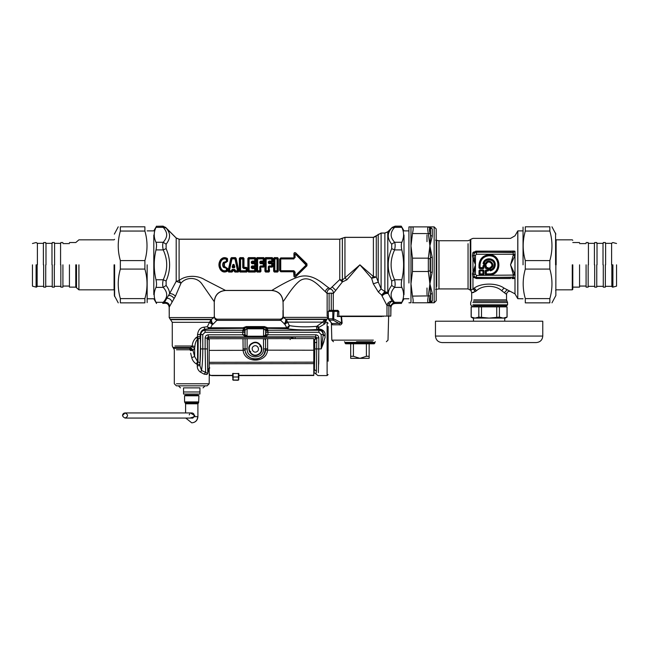 <?xml version="1.0" encoding="UTF-8"?>
<svg xmlns="http://www.w3.org/2000/svg" width="649" height="649" viewBox="0 0 649 649"><rect width="100%" height="100%" fill="white"/><g stroke="black" fill="none" stroke-linecap="round" stroke-linejoin="round"><path stroke-width="0.97" d="M214.324 316.104L214.259 301.671C214.924 294.833 218.672 291.085 225.511 290.428L204.768 279.751C197.272 274.795 185.07 275.354 179.092 280.579L179.092 239.238L339.76 239.238L344.944 237.388L373.394 237.388L381.101 233.08L384.873 233.08L387.778 231.871L391.696 228.01C389.441 230.646 388.289 233.129 388.256 235.465C388.061 238.037 389.213 240.957 391.696 244.211L391.696 248.632C387.047 259.43 387.047 270.227 391.696 281.033L391.696 285.455C389.408 288.448 388.256 291.133 388.248 293.518C385.985 293.105 383.916 293.932 382.05 296.001L386.982 305.492L387.818 303.172L389.092 304.251L388.897 305.492L386.982 305.492L386.982 316.104L390.812 316.104L390.812 307.391C391.039 304.86 392.434 303.521 394.973 303.367L393.716 302.402L390.146 306.052L389.092 304.251C390.43 302.272 391.485 301.29 392.247 301.298L387.778 292.618L384.873 291.604L381.101 288.91L376.29 277.074L373.394 276.555L359.919 264.833L342.348 280.125L339.76 279.589L330.106 288.837C332.507 289.714 333.554 291.287 333.262 293.559L331.266 293.097L327.145 293.535L325.368 291.685C320.444 287.637 310.319 273.943 300.008 280.644C292.602 286.217 285.122 299.343 283.053 301.68L283.297 317.377L286.29 319.454L289.34 325.62C297.039 326.95 306.19 327.193 316.793 326.35C316.25 327.842 316.582 328.881 317.783 329.465L318.902 329.497C321.936 330.008 323.389 331.696 323.251 334.56L325.052 335.565L325.052 333.44L325.052 337.561L321.19 348.919L323.218 334.989L325.052 335.971L325.052 337.561L325.052 335.565M283.483 317.71L280.506 320.379L280.263 319.908L284.879 324.289C286.225 322.375 286.696 320.76 286.29 319.454L325.49 319.454C327.372 319.203 327.372 319.203 325.49 319.454L325.052 323.697L318.829 327.404L318.31 328.921L318.829 328.994L318.829 327.404L317.572 325.749L316.793 326.35L318.399 327.932M325.052 323.437L323.778 320.533L325.49 319.454L325.052 321.766C326.09 321.085 326.09 321.085 325.052 321.766L325.052 322.431M324.013 341.504L323.21 343.727M323.064 344.116L321.198 348.878M323.77 331.168L324.24 331.761M325.052 322.253L327.104 322.253L327.104 375.576L317.969 375.576L313.994 372.502L314.408 369.614L316.396 370.993L315.982 374.035M295.141 338.608L295.141 337.009L315.714 337.009L316.736 338.024L314.692 339.833L314.733 342.777L316.777 342.25L316.396 370.993M318.732 360.998L318.829 337.886L316.777 337.886L315.763 336.831L314.692 339.833L313.759 339.833M293.616 338.608L292.237 337.164L295.141 337.009M292.731 338.608L291.393 337.269L292.237 337.164M197.369 367.188L197.255 365.712C197.158 368.429 198.237 370.579 200.509 372.169L201.539 370.506C202.35 365.087 202.764 357.891 202.788 348.919L202.788 334.56L205.076 332.272L205.076 330.236L243.01 330.236L242.71 334.795L208.215 334.795C206.366 334.989 205.344 336.02 205.149 337.886L207.315 338.291L208.337 337.269L209.359 340.141L207.323 338.389L208.353 337.48M207.315 338.291L207.68 369.833L209.732 368.015M200.395 372.112L204.143 374.149L207.047 374.522L209.205 368.851M208.183 371.666L207.802 372.372L207.68 369.833M207.891 373.224C209.595 374.968 209.595 374.968 207.891 373.224L207.201 337.886L208.215 336.831L208.337 337.269L291.393 337.269L291.393 338.608M204.143 374.149L205.595 372.339L207.282 373.297L207.777 372.867M193.199 350.168L190.49 347.466L191.747 346.712L194.651 348.205L194.651 356.544L191.747 357.64C192.453 360.406 194.019 362.523 196.444 363.984L197.547 361.574L197.547 339.167L200.233 337.926C200.744 346.623 200.663 354.962 200.006 362.929L197.547 361.574L194.651 356.544L192.948 350.387L194.651 348.205L194.935 346.404C195.049 343.394 195.917 340.985 197.547 339.167L196.542 337.318L197.547 336.653L198.196 338.883L197.969 361.712L197.255 364.397L196.444 363.984L197.255 364.397L197.255 365.712L199.941 365.712L201.539 370.506L205.595 372.339L205.149 348.919L207.201 348.919M191.747 357.64L190.676 353.161M190.376 350.614L190.709 348.61L192.948 350.387L190.376 350.614M176.447 349.762L189.881 349.762L192.948 350.387L190.49 347.466L172.869 347.466L190.49 347.466M189.881 349.762L189.816 348.318L190.709 348.61M244.762 334.795L242.71 334.835L246.596 337.147L264.638 336.928L265.887 334.868L265.847 328.134L267.656 327.794L264.451 326.585L264.451 327.485L246.198 327.485L244.803 328.134L244.762 334.868L246.596 337.139L264.638 336.928M189.824 348.318L173.713 348.318L189.824 348.318L190.279 347.71M208.215 334.795L208.215 336.831L246.003 336.928M197.255 364.397L199.941 364.397L199.941 365.712L200.76 334.56C201.028 331.955 202.472 330.511 205.076 330.236L205.076 329.23C202.301 329.619 200.679 331.396 200.2 334.56L202.788 334.56M264.054 337.139L263.543 336.214L247.05 336.214L244.998 334.633L244.998 330.39L242.685 331.201M247.034 328.394L244.998 330.39L247.107 328.394L247.034 336.62L244.998 334.633L242.71 334.835M247.107 336.214L247.034 336.62M246.596 337.139L247.107 336.62L263.608 336.62L265.644 334.633L265.644 330.39L267.956 331.201L267.639 330.236L265.806 329.108M263.608 336.62L265.644 334.633L267.94 334.835L267.956 331.201M263.543 336.214L263.599 328.808L265.644 330.39L263.608 328.394M318.829 337.886C318.635 336.02 317.612 334.989 315.763 334.795L315.763 336.831L265.319 336.831L267.94 334.835M323.778 320.533L322.675 322.115L324.476 324.029M203.81 327.193L205.076 329.23L208.946 328.743L207.307 326.707L203.81 327.193C200.29 327.599 198.205 330.057 197.547 334.56L197.547 336.653L200.2 336.653L200.233 337.926M194.935 346.404L192.226 346.014C192.404 342.485 193.848 339.589 196.542 337.318M191.747 346.712L192.226 346.014L174.954 346.014L192.226 346.014M323.802 324.468L324.378 324.094M318.829 329.497L318.902 328.994C322.204 329.319 324.249 330.803 325.052 333.44M318.31 328.921L317.783 329.465C305.671 330.236 295.336 329.968 286.785 328.67L266.333 328.313M196.136 337.585L195.292 338.324M265.887 332.272L318.902 332.272L318.902 330.236L267.639 330.236L267.656 327.794L286.785 327.794L286.785 328.67C288.261 328.402 289.113 327.38 289.34 325.62L286.785 327.794L284.879 324.289L287.702 322.115L322.675 322.115L317.572 325.749M264.451 326.585L246.198 326.585L242.986 327.794L244.803 328.134L243.359 328.727L242.986 327.794L210.536 327.794L212.353 324.492C211.014 322.577 210.544 320.971 210.949 319.657L213.975 317.58L217.009 320.022L215.192 319.389M267.291 328.727L264.451 327.485L263.543 328.394L247.107 328.394L246.198 326.585M211.615 319.357L170.216 319.357L211.615 319.357C211.201 320.663 211.671 322.277 213.034 324.2L212.353 324.492L209.538 322.318L210.949 319.657L170.728 319.657L210.949 319.657M208.946 328.743L209.522 328.67L207.307 326.707L209.538 322.318L172.269 322.318L209.538 322.318M244.316 328.313L209.522 328.67L210.536 327.794L208.394 327.372M284.197 323.997C285.568 322.074 286.047 320.46 285.625 319.154L327.104 319.154L285.625 319.154M280.263 319.908C279.833 318.943 279.833 318.943 280.263 319.908L283.297 317.377L328.126 317.377L283.297 317.377M217.009 320.022C217.496 318.91 217.496 318.91 217.009 320.022L213.975 317.58L214.308 316.104C214.494 317.969 215.517 318.992 217.383 319.178L279.93 319.178C281.804 318.992 282.826 317.969 283.013 316.104L282.988 310.36M214.259 301.671L202.237 284.424C197.41 276.75 186.336 276.75 181.039 283.102L175.433 296.179L169.235 307.107L169.235 316.104L169.17 307.228C168.708 304.17 166.947 302.872 163.889 303.326C166.947 302.872 168.708 304.17 169.17 307.228M199.949 391.98L199.949 394.032L183.545 394.032L183.545 387.883C179.53 387.883 179.53 387.883 183.545 387.883L199.949 387.883L199.949 391.98L183.545 391.98M199.949 387.883C203.964 387.883 203.964 387.883 199.949 387.883M176.447 383.778L209.173 383.778L207.128 385.831L176.366 385.831L174.313 383.778L174.313 349.762L172.269 346.014L172.269 322.318L169.186 317.58L169.186 316.104M328.126 361.209L328.126 326.415L328.126 361.209M369.143 358.345L359.919 358.345L353.429 356.301L350.687 356.301L350.687 358.345L359.919 358.345L366.401 356.301L369.143 356.301L369.143 358.345M369.143 343.792L369.143 356.301M366.401 343.792L366.401 356.301M353.429 343.792L353.429 356.301M350.687 343.792L350.687 356.301M338.827 316.509L338.827 311.382L328.289 311.382L328.402 318.846L331.582 323.064M328.402 318.846L329.059 320.16L328.402 318.846L332.807 318.846L333.213 320.16L333.659 318.846L332.807 318.846L332.807 311.382L333.667 310.36L329.294 310.36L328.289 311.382L329.294 310.36M328.735 319.422L329.059 320.16L333.213 320.16L339.184 323.551L339.524 324.816L332.475 324.816L331.842 323.421M372.599 341.739L356.528 341.739M345.049 343.175L374.781 343.175L374.165 343.792L345.666 343.792L345.049 342.356L374.781 342.356L375.398 341.739M381.961 316.509L341.528 316.509L342.128 323.113C341.252 324.687 340.384 325.254 339.524 324.816M331.388 310.36L337.796 310.36L337.366 316.509L341.074 316.509L341.715 323.17L332.012 323.551L332.475 324.816M338.827 311.382L337.796 310.36L334.097 310.36L333.659 318.846L342.128 323.113M341.074 316.509L341.528 316.509M334.097 310.36L333.667 310.36M233.421 266.195L233.567 264.605L234.443 267.169L232.537 267.169L233.413 264.605L234.013 264.443L234.881 267.039L233.34 266.788L232.699 267.761L232.099 267.039L233.259 266.682L233.413 264.605L232.967 264.443L234.013 264.443M233.729 266.682L233.567 266.195M234.881 267.039L234.289 267.761L233.64 266.788M232.399 269.392L234.581 269.392L235.425 271.112L238.053 270.625L234.979 258.545L231.571 258.829L228.927 270.625L231.563 271.112L232.399 269.757L234.581 269.757L234.979 271.793L238.28 271.793L235.749 258.302L234.979 258.878L231.571 258.829L231.231 258.302L228.489 271.063L228.699 271.793L232.001 271.793L232.496 270.536L231.734 269.992L232.399 269.392L232.845 270.633L234.135 270.633L234.289 271.387L235.425 270.779L238.881 270.933L236.106 258.27L235.425 257.864L234.979 258.878L237.583 271.112L238.28 272.045L238.881 270.933M234.581 269.392L234.427 270.544L232.796 270.357M236.106 258.27L235.425 257.621L231.563 257.621L232.001 258.878L229.397 270.779L228.099 270.933L228.699 272.045L229.397 270.779L231.563 270.779L232.001 272.045L232.691 271.387L231.563 270.779L231.734 269.992M235.425 257.621L230.874 258.27L228.099 270.933M232.553 270.544L232.691 271.387M234.289 271.387L234.979 272.045L235.254 269.992M328.264 316.104L327.145 316.104L327.145 293.535C326.861 291.239 327.85 289.673 330.106 288.837L328.97 287.978C323.145 284.262 312.42 272.182 298.069 277.066C287.669 280.619 274.624 288.756 271.801 290.428L225.511 290.428M220.587 259.705C222.477 257.499 224.716 257.061 227.296 258.407L227.621 261.214L224.416 263.105L224.416 266.561L227.621 268.451L227.296 271.258C224.716 272.596 222.477 272.166 220.587 269.96C218.372 266.544 218.372 263.121 220.587 259.705L220.879 259.868C222.615 257.75 224.7 257.337 227.126 258.627L227.223 261.182L226.582 259.016C224.513 258.14 222.729 258.537 221.228 260.208C219.151 263.291 219.151 266.374 221.228 269.457C222.729 271.128 224.513 271.525 226.582 270.649L226.866 268.435L223.84 266.974L223.84 262.683L226.866 261.231L226.396 261.198L226.404 259.324L227.296 258.407M244.048 267.356L243.221 267.615L243.221 258.927L240.114 258.927L240.114 270.73L246.174 271.112L246.636 268.556L242.75 267.639L242.758 258.545L243.31 257.864L240.025 257.864L239.724 271.217L240.025 271.793L246.734 271.793L247.026 271.217L247.001 268.232L243.578 267.291L243.61 258.448L243.221 258.927L240.576 258.878L240.025 257.621L239.343 258.497L240.576 258.878L240.576 270.779L239.343 271.168L240.025 272.045L240.576 270.779L246.174 270.779L246.734 272.045L247.407 271.168L246.174 270.779L246.166 268.589L247.391 268.207L246.433 267.356L246.166 268.589L243.797 268.589L244.048 267.356L246.433 267.356M255.901 263.389L255.089 262.521L251.739 262.959L252.145 261.628L254.684 261.628L255.154 261.101L254.692 258.545L248.632 258.927L248.632 270.73L249.094 271.112L255.154 270.73L254.684 268.029L251.739 267.769L252.015 266.374L255.154 265.92L255.154 263.745L251.268 262.942L251.268 261.863L254.952 262.31L255.909 261.458L255.544 258.448L254.692 258.878L255.252 257.864L248.543 257.864L248.251 258.448L248.543 271.793L255.252 271.793L255.519 268.232L252.088 267.453L251.268 267.794L251.268 266.723L255.089 267.137L255.901 266.277L255.089 262.869L254.684 263.737L255.901 263.389L255.901 266.277M255.909 268.207L254.952 267.356L254.684 268.589L255.909 268.207L255.925 271.168L254.692 271.112L255.252 272.045L255.925 271.168M264.419 263.389L263.608 262.521L260.257 262.959L260.663 261.628L263.21 261.628L263.672 261.101L263.21 258.545L257.15 258.927L257.15 270.73L257.621 271.112L260.257 270.73L260.533 266.374L263.672 265.92L263.672 263.745L259.787 262.942L259.787 261.863L263.47 262.31L264.427 261.458L264.062 258.448L263.21 258.878L263.77 257.864L257.061 257.864L256.769 258.448L257.061 271.793L260.346 271.793L260.614 267.08L263.608 267.137L264.419 266.277L263.608 262.869L263.202 263.737L264.419 263.389L264.419 266.277M272.937 266.277L272.937 263.389L272.126 262.521L268.775 262.959L269.181 261.628L272.556 261.433L272.58 258.448L272.191 258.927L265.676 258.927L265.287 258.448L265.287 271.217L265.579 271.793L268.864 271.793L269.132 267.08L272.126 267.137L272.937 266.277L272.126 262.869L269.051 263.291L268.305 262.942L268.305 261.863L271.988 262.31L272.945 261.458L271.988 262.31M295.709 252.883C294.411 252.291 293.819 252.753 293.932 254.278L294.362 254.181L294.395 257.393L293.583 258.213L280.757 258.213L280.052 259.186L280.052 270.479L280.757 271.452L293.583 271.452L294.565 272.069L294.362 275.484C294.151 276.863 294.524 277.253 295.465 276.644L306.661 265.473L306.661 264.192L295.465 253.021C294.524 252.412 294.151 252.802 294.362 254.181L294.565 257.596L293.583 257.904L293.867 258.545L281.049 258.545L279.614 259.243L279.614 270.422L281.049 271.12L280.757 271.761L293.583 271.761L293.867 271.12L295.092 272.15L295.084 275.054L295.571 275.411L306.068 265.092L306.969 265.774L306.969 263.883L295.709 252.883L295.871 254.051L294.565 254.724L295.084 254.611L295.092 257.515L293.867 258.545L295.092 257.515M293.583 271.761L293.932 275.387C293.819 276.904 294.411 277.374 295.709 276.782L306.969 265.774M293.583 257.904L280.757 257.904L281.049 258.943L280.214 259.373L280.214 270.292L281.049 271.12L293.867 270.722L295.092 272.15M306.068 265.092L295.571 254.254L295.084 254.611M268.305 261.863L269.181 261.076L271.728 261.076L271.728 258.878L266.139 258.878L266.139 270.779L268.313 270.779L268.305 266.723L269.051 265.928L271.72 265.928L271.72 263.737L269.051 263.737L269.449 261.904M269.051 265.928L269.051 266.374L271.72 266.374L272.191 265.92L271.72 263.291L271.72 263.737L272.937 263.389M272.945 261.458L272.969 258.497L272.288 257.621L265.579 257.621L266.139 258.545L265.676 258.927L265.676 270.73L268.775 270.73L269.051 266.374L272.126 266.796L272.191 265.92L271.72 265.928L272.126 267.137M268.305 266.723L269.449 266.796M259.787 261.863L260.663 261.076L263.21 261.076L263.21 258.878L257.621 258.878L257.621 270.779L259.795 270.779L259.787 266.723L260.533 265.928L263.202 265.928L263.608 266.796L264.029 266.293L263.202 265.928L263.202 263.737L260.533 263.737L260.922 261.904M260.663 261.076L260.922 261.872L263.47 261.872L264.038 261.433L263.672 261.101L263.21 261.076L263.47 262.31M260.533 265.928L260.922 266.788L263.608 267.137M259.787 266.723L260.93 266.796M251.268 261.863L252.145 261.076L252.396 261.872L254.952 261.872L255.519 261.433L255.154 261.101L254.684 261.076L254.952 262.31M251.268 266.723L252.015 265.928L254.684 265.928L254.684 263.737L252.015 263.737L252.404 261.904M252.015 265.928L252.404 266.788L255.089 266.796L255.154 265.92L254.684 265.928L255.089 267.137M252.145 261.076L254.684 261.076L254.692 258.878L249.094 258.878L249.094 270.779L254.692 270.779L254.684 268.589L252.145 268.589L252.412 266.796M243.797 268.589L242.75 267.639M269.181 261.076L269.44 261.872L271.988 261.872L272.191 258.927L271.728 258.545L272.288 257.864L265.579 257.864L264.897 258.497L264.897 271.168L266.139 270.779L265.579 272.045L268.864 272.045L268.313 270.779L269.546 271.168L269.157 267.08M252.145 268.589L251.268 267.794M221.577 260.427C219.662 263.364 219.662 266.301 221.577 269.23C222.907 270.787 224.513 271.16 226.404 270.341L227.126 271.039C224.7 272.329 222.615 271.915 220.879 269.797C218.802 266.488 218.802 263.178 220.879 259.868L221.577 260.427C222.907 258.87 224.513 258.505 226.404 259.324L227.629 259.105M227.629 270.56L226.404 270.341L226.396 268.467L227.223 268.475L227.296 271.258M226.396 268.467L225.747 267.38L227.621 268.451M225.974 268.151L223.443 267.299L224.092 266.812L225.747 267.38L225.625 266.966M223.443 267.299C222.372 265.652 222.372 264.013 223.443 262.366L224.092 262.853L224.416 266.561M223.443 262.366L225.974 261.515L225.747 262.285L224.092 262.853L224.416 263.105M225.974 261.515L226.396 261.198M293.956 272.191L294.395 272.264L294.362 275.484L293.932 275.387M295.084 275.054L295.871 275.606L295.709 276.782M295.571 275.411L306.433 265.473L306.433 264.192L306.969 263.883M306.068 264.565L306.433 264.192L295.571 254.254M278.275 258.497L277.594 257.621L274.3 257.864L274.008 258.448L274.3 271.793L277.594 271.793L277.886 271.217L277.886 258.448L277.496 258.927L273.627 258.497L273.627 271.168L274.86 271.112L274.3 272.045L277.594 272.045L277.034 271.112L278.275 271.168L278.275 258.497L277.594 257.864L277.034 258.878L274.86 258.878L274.86 270.779L277.034 270.779L277.034 258.878L277.496 258.927L277.496 270.73L277.034 271.112L274.397 270.73L274.397 258.927L274.86 258.545L274.3 257.621L273.627 258.497M272.969 258.497L272.288 257.621M269.449 262.869L272.126 262.521M264.427 261.458L264.443 258.497L263.77 257.621L257.061 257.621L257.621 258.878L256.379 258.497L256.379 271.168L257.621 270.779L257.061 272.045L260.346 272.045L259.795 270.779L261.028 271.168L260.638 267.08M264.443 258.497L263.77 257.621M260.93 262.869L263.608 262.521M255.909 261.458L255.925 258.497L255.252 257.621L248.543 257.621L249.094 258.878L247.861 258.497L247.861 271.168L249.094 270.779L248.543 272.045L255.252 272.045M255.925 258.497L255.252 257.621M252.412 262.869L255.089 262.521M252.404 267.761L254.952 267.356M243.967 267.274L243.992 258.497L243.31 257.621L240.025 257.621M227.621 261.214L225.625 262.699M373.394 237.388L373.394 276.555L371.642 278.307L359.919 264.833L346.891 279.8L342.38 281.95L333.262 293.559L333.262 310.36M376.29 236.187L376.29 277.074L371.642 278.307L373.297 283.816L378.197 282.177L378.197 234.281M384.873 233.08L384.873 291.604L381.636 295.06L378.343 292.018L373.297 283.816M387.778 231.871L387.778 292.618C385.571 292.269 383.518 293.08 381.636 295.06L382.05 296.001M339.76 239.238L339.76 279.589L342.38 281.95L342.348 238.313M387.818 303.172C389.53 301.517 391.006 300.893 392.247 301.298L393.716 302.402L394.592 302.312C389.944 297.331 389.944 292.358 394.592 287.385C395.33 285.633 395.33 283.086 394.592 279.76C389.944 269.806 389.944 259.86 394.592 249.906C395.33 246.571 395.33 244.032 394.592 242.28C392.11 239.408 390.966 236.804 391.152 234.459C391.193 232.326 392.337 229.957 394.592 227.353L395.087 226.29L392.077 227.564M176.195 238.037L176.195 281.317L181.039 283.102L179.092 280.579L176.195 281.317L169.567 293.681C169.608 291.255 168.456 288.513 166.12 285.455L166.12 281.033C170.776 270.227 170.776 259.43 166.12 248.632L166.12 244.211C168.61 240.949 169.754 238.037 169.559 235.465C169.527 233.129 168.375 230.646 166.12 228.01L176.195 238.037L179.092 239.238M175.433 296.179C173.51 294.281 171.555 293.445 169.567 293.681L164.424 302.385C167.272 302.166 169.008 303.375 169.64 306.012M163.954 303.18L162.729 303.375L163.224 302.312L164.424 302.385L163.954 303.18C167.028 302.718 168.789 304.024 169.235 307.107M381.101 233.08L381.101 288.91L378.343 292.018M344.944 237.388L344.944 277.861L346.891 279.8M390.812 307.391L390.146 306.052M391.696 281.033L394.592 279.76L401.82 279.76C401.106 283.086 401.106 285.625 401.82 287.385C404.197 292.358 404.197 297.331 401.82 302.312L401.333 303.375L394.973 303.367M395.087 303.375L394.592 302.312L401.82 302.312M390.812 316.104L390.966 307.594C391.209 305.087 392.588 303.724 395.095 303.513L401.333 303.375M390.966 307.594C391.209 305.087 392.588 303.724 395.095 303.513L395.144 303.513M283.053 301.68C282.396 294.841 278.64 291.085 271.801 290.428M162.729 303.375L163.889 303.326M391.696 285.455L394.592 287.385L401.82 287.385M391.696 248.632L394.592 249.906L401.82 249.906C404.181 259.86 404.181 269.806 401.82 279.76M391.696 244.211L394.592 242.28L401.82 242.28C401.106 244.04 401.106 246.579 401.82 249.906M391.696 228.01L394.592 227.353L401.82 227.353C404.181 232.326 404.181 237.307 401.82 242.28M404.011 235.043L404.011 294.614L404.011 235.043M156.482 303.375L156.003 302.312L163.224 302.312C167.872 297.331 167.872 292.358 163.224 287.385L166.12 285.455M156.003 302.312C153.618 297.331 153.618 292.358 156.003 287.385L163.224 287.385C162.485 285.633 162.485 283.086 163.224 279.76L166.12 281.033M156.003 287.385C156.709 285.625 156.709 283.086 156.003 279.76L163.224 279.76C167.872 269.806 167.872 259.851 163.224 249.906L166.12 248.632M156.003 279.76C153.643 269.806 153.643 259.86 156.003 249.906L163.224 249.906C162.485 246.579 162.485 244.032 163.224 242.28L166.12 244.211M156.003 227.353L163.224 227.353L162.729 226.29L156.482 226.29L156.003 227.353C153.643 232.326 153.643 237.307 156.003 242.28L163.224 242.28C165.706 239.408 166.858 236.804 166.663 234.459C166.623 232.326 165.479 229.957 163.224 227.353L166.12 228.01M162.729 226.29L165.738 227.564M153.805 235.043L153.805 294.614L153.805 235.043M386.982 316.104L338.827 316.104M214.324 301.744C214.997 294.906 218.745 291.158 225.584 290.484L271.728 290.484C278.567 291.158 282.323 294.906 282.988 301.744C282.323 294.906 278.567 291.158 271.728 290.484L225.584 290.484C218.745 291.158 214.997 294.906 214.324 301.744M401.82 227.353L401.333 226.29L395.087 226.29M402.713 240.008L403.337 237.591M403.589 235.035L403.589 234.411M401.333 226.29L395.144 226.152L392.231 227.361L387.761 231.831L384.873 233.023L381.101 233.023L373.394 237.331L344.944 237.331L339.76 239.173L179.092 239.173L176.203 237.98L165.584 227.361L162.672 226.152L156.482 226.29M156.003 242.28C156.709 244.04 156.709 246.579 156.003 249.906M163.313 226.201L162.672 226.152M342.607 238.053L339.76 239.173M373.394 237.331L375.747 236.585M401.26 226.152L395.144 226.152L392.231 227.361M243.002 338.681L243.115 350.33C244.284 363.391 266.406 363.367 267.542 350.29L267.631 348.789L265.579 348.902L265.563 338.648L209.165 338.729L209.213 373.589L210.114 375.39L232.683 375.503M245.703 352.464L246.458 354.07M246.969 354.857L247.358 355.368M247.934 356.017L250.652 358.037L253.678 359.035L256.947 359.043L259.543 358.264L262.585 356.155L264.175 354.094L265.579 348.902C266.163 362.126 244.527 362.15 245.071 348.927L245.152 350.184L243.115 350.33L209.181 350.379M238.832 375.495L313.808 375.39L313.759 338.575L265.563 338.648M243.018 348.821L245.071 348.927L245.054 338.673M209.213 373.589L210.114 375.39L232.683 375.357M238.84 378.359L238.832 373.524L232.683 373.532L232.683 377.004L233.096 377.004L233.088 373.345M252.364 343.524C245.249 347.037 251.488 358.418 258.278 354.313C265.4 350.793 259.162 339.411 252.364 343.524M253.8 346.128C250.116 347.945 253.345 353.827 256.85 351.701C260.533 349.884 257.304 344.002 253.8 346.128M237.769 380.29L238.84 379.706L237.94 380.282L233.096 380.119L233.096 377.004L238.426 376.996L238.434 380.014L233.096 380.022L232.683 377.004M233.762 380.29L232.691 379.624M232.691 379.722L233.096 380.119M125.087 418.07L191.731 418.07C193.978 418.994 195.836 413.121 191.731 412.942L125.087 412.942L122.523 415.506C122.685 413.965 123.537 413.105 125.087 412.942L122.523 415.506C122.685 413.965 123.545 413.105 125.087 412.942L125.079 412.942C121.793 414.654 121.793 416.358 125.087 418.07C128.372 416.358 128.372 414.654 125.087 412.942L191.731 412.942L190.327 412.942L194.822 415.668L194.651 416.69L189.824 418.07M185.452 395.776L198.05 395.776L185.452 395.776M185.987 395.16L197.507 395.16L185.987 395.16M555.86 264.833L555.86 295.53L555.86 264.833M525.301 231.052L525.301 226.809C522.477 226.809 522.477 226.809 525.301 226.809L549.849 226.809C552.672 226.809 552.672 226.809 549.849 226.809L549.849 231.052L525.301 231.052C522.477 240.901 522.477 250.741 525.301 260.582L525.301 269.084C522.477 278.924 522.477 288.764 525.301 298.605L525.301 302.856C522.477 302.856 522.477 302.856 525.301 302.856L549.849 302.856L549.849 298.605C552.672 288.764 552.672 278.924 549.849 269.084L549.849 260.582C552.672 250.741 552.672 240.901 549.849 231.052M549.849 302.856C552.672 302.856 552.672 302.856 549.849 302.856M523.045 264.833L523.045 227.069L523.045 264.833M525.301 298.605L549.849 298.605M549.849 269.084L525.301 269.084M525.301 260.582L549.849 260.582M436.736 286.428C436.736 290.411 436.736 290.411 436.736 286.428L436.736 240.219L436.736 286.428M471.685 305.849L470.663 304.819L470.663 302.588L471.685 299.87L471.685 292.561L470.785 290.387L474.281 288.051C481.412 282.794 496.826 282.794 503.957 288.051L514.99 293.851L514.99 278.437L513.213 277.172L513.213 274.324L510.544 264.833L514.99 255.665L513.213 255.341L513.213 252.493L476.342 252.104L474.346 253.086L473.786 255.26L475.457 264.833L472.448 273.724L472.959 277.05L474.346 276.571L476.342 277.561L513.213 277.172M475.717 251.179L472.853 252.818L472.448 255.941L472.959 258.424L474.208 257.929M473.819 292.383C470.525 293.145 471.044 292.853 475.384 291.523L472.959 288.748L472.959 277.05L476.342 278.518L476.463 277.431L512.312 277.431L513.489 278.608L512.637 278.567M473.819 299.87L506.544 299.87L506.544 294.362L501.726 290.752C495.666 284.887 482.564 284.887 476.504 290.752L475.368 291.539M474.833 290.233L472.959 288.748M472.853 276.839L474.346 276.571M472.448 273.724L473.786 274.405L474.249 276.433L476.463 277.431L476.463 275.419L515.192 275.062L510.544 264.833L513.213 255.341M472.448 255.941L475.457 255.26L475.457 264.833L473.786 274.405L475.457 274.405L476.463 275.419M475.457 274.405L475.457 264.833L472.959 258.424L472.959 271.233L474.208 271.736M472.853 252.818L474.249 253.232L476.463 252.226L476.342 251.139L510.601 251.139M472.959 252.615C472.959 233.916 472.959 233.916 472.959 252.615L474.346 253.086M472.999 252.575L473.648 251.99M509.627 291.287C507.753 291.474 506.731 292.496 506.544 294.362L504.573 292.796M513.335 251.066L510.544 251.139C510.544 234.346 510.544 234.346 510.544 251.139L510.544 252.104M476.463 254.246L513.424 254.246L515.192 254.603L514.99 255.665L514.99 251.228L513.489 251.049L512.312 252.226L476.463 252.226L476.463 254.246L475.457 255.26M511.915 278.543L514.99 278.437L514.99 274L513.213 274.324M514.99 251.228C514.99 230.979 514.99 230.979 514.99 251.228L513.213 252.493M517.829 294.614C517.829 300.106 517.829 300.106 517.829 294.614L517.829 230.89L514.99 235.814L510.544 238.378L472.959 238.378L470.785 239.278L470.785 290.387L468.051 288.927L468.051 243.683M472.918 302.588L507.575 302.588L507.575 304.819L472.918 304.819M484.186 263.843L484.186 263.405C485.42 258.075 494.011 258.886 494.222 264.354C494.27 267.023 493.045 268.824 490.539 269.757L490.539 268.378C497.166 265.506 488.437 256.785 485.566 263.405L483.773 263.283L483.359 263.632L483.789 264.159L486.198 263.859C488.389 258.156 495.795 265.555 490.084 267.745L489.792 270.162L490.539 269.757L490.66 270.179L490.109 269.757L490.376 267.972L490.539 268.378L489.5 268.159L489.5 270.162L490.311 270.584L490.66 270.179C496.444 268.848 495.568 259.519 489.638 259.292C486.742 259.243 484.787 260.574 483.773 263.283L484.186 263.843L483.789 264.451L485.785 264.451L485.566 263.405L485.971 263.567L484.186 263.843M483.262 269.96L483.237 270.998L480.057 270.714L482.945 270.998L482.945 273.894L480.057 273.894L480.057 270.714L479.457 270.682L479.741 274.495L483.262 274.495L483.262 270.398L479.741 270.398L479.741 269.96L479.019 270.682L479.019 274.202L479.741 274.933L483.262 274.933L483.992 274.202L483.992 270.682L483.262 269.96L479.741 269.96M479.019 274.202L480.057 273.894L479.765 270.998L479.019 270.682M483.992 270.682L483.237 270.998L483.237 273.894L480.057 274.178L479.741 274.933M483.992 274.202L482.945 273.894L483.262 274.933M483.675 265.214L482.945 265.944L482.945 267.615L480.057 267.615L480.057 264.833C480.633 259.365 483.651 256.347 489.119 255.771C500.801 255.276 500.801 274.389 489.119 273.894L486.336 273.894L486.336 270.998L488.007 270.998L488.729 270.276L488.729 268.337L488.007 267.615L486.336 267.615L486.336 265.944L485.606 265.214L483.675 265.214L483.992 266.252L485.29 266.252L485.29 267.932L486.02 268.654L487.691 268.654L487.691 269.96L486.02 269.96L485.29 270.682L485.29 274.202L486.02 274.933L489.119 274.933C502.139 275.484 502.139 254.181 489.119 254.733C483.026 255.373 479.66 258.74 479.019 264.833L479.019 267.932L479.741 268.654L483.262 268.654L483.992 267.932L483.992 266.252L483.554 266.252L483.992 265.822L485.728 266.252L485.728 267.932L485.29 267.932M485.606 265.214L485.728 266.252L485.606 265.506L483.237 265.944L483.262 268.654M488.729 268.337L487.691 268.654L487.691 268.224L488.129 268.654L487.691 270.398L487.691 269.96L488.446 270.276L488.446 268.337L486.044 267.615L486.02 268.654M488.007 270.998L487.691 270.398L485.728 270.682L485.728 274.202L489.119 274.495C494.944 273.878 498.164 270.657 498.781 264.833C499.308 252.372 478.921 252.372 479.457 264.833L479.741 268.224L483.992 267.932M482.945 265.944L483.554 266.252L483.554 267.932L479.019 267.932M479.019 264.833L479.765 264.833L479.741 268.654M485.29 274.202L486.336 274.178L486.02 269.96M488.729 270.276L486.336 270.998L485.29 270.682M480.057 264.833L479.765 264.833C479.254 252.777 498.976 252.777 498.464 264.833C497.872 270.471 494.757 273.586 489.119 274.178L486.336 274.178L486.02 274.933M488.007 267.615L487.691 268.224L486.02 268.224L486.336 265.944M485.971 263.567L486.474 263.948C488.462 258.781 495.163 265.49 489.995 267.469L490.376 267.972C496.25 265.433 488.519 257.702 485.971 263.567M489.5 270.162L490.311 270.584C496.85 269.586 496.128 259.065 489.516 258.967C486.32 259.016 484.268 260.574 483.359 263.632L483.789 264.451M507.575 304.819L506.544 305.849L473.819 305.849M489.119 318.091L475.019 318.091C472.139 318.091 472.139 318.091 475.019 318.091L478.824 317.11L489.119 318.091L499.406 317.11L503.21 318.091C506.09 318.091 506.09 318.091 503.21 318.091L473.486 318.091L473.486 321.214M504.744 321.214L504.744 318.091L503.21 318.091L507.023 317.11L507.023 306.888L471.215 306.888L471.215 317.11L475.019 318.091M505.393 306.888L505.393 305.849M481.501 306.888L481.501 317.11M496.728 317.11L496.728 306.888M478.824 317.11L478.824 306.888M499.406 306.888L499.406 317.11M542.767 321.214L435.463 321.214L542.767 321.214L542.767 336.06C542.386 340.011 540.211 342.185 536.261 342.575L441.977 342.575C438.051 342.161 435.877 339.987 435.463 336.06L435.463 321.214M426.985 288.018L426.985 294.776M426.985 234.889L426.985 241.647M412.464 302.775C413.413 302.596 413.413 300.373 412.464 296.106L430.109 295.887L430.49 294.208L429.898 283.8L430.49 272.32L430.109 270.625L428.332 271.493L428.332 258.164L430.109 259.04L430.49 257.345L429.898 245.866L430.49 235.457L430.109 233.778L428.332 233.559C427.488 229.284 427.488 227.061 428.332 226.89L430.109 227.986L429.898 226.89L428.332 226.89L429.898 226.89L430.49 227.969L432.266 228.943L432.266 236.228L429.898 245.866L432.266 257.539L432.266 272.118L429.898 283.8L432.266 293.429L432.266 300.722L429.898 302.775L412.464 302.775M432.266 293.429L430.49 294.208L430.49 301.688L429.898 302.775L430.109 301.671L428.332 302.775C427.488 302.596 427.488 300.382 428.332 296.106L429.898 283.8L428.332 271.493L412.464 271.493L412.464 258.164L428.332 258.164L429.898 245.866L428.332 233.559L412.464 233.559C413.413 229.284 413.413 227.069 412.464 226.89L429.898 226.89L432.266 228.943M412.464 233.559L410.979 245.866L410.979 226.89L412.464 226.89L408.927 226.89L408.927 283.021M412.464 258.164L410.979 245.866L410.979 302.775L408.927 302.775M412.464 271.493L410.979 283.8L412.464 296.106M431.796 302.069L432.266 300.722L430.49 301.688M430.49 227.969L430.49 235.457L432.266 236.228M432.266 257.539L430.49 257.345L430.49 272.32L432.266 272.118M434.157 226.89L436.209 228.943L436.209 300.722L434.157 302.775L434.157 226.89L429.898 226.89M78.918 264.833L78.918 289.835L78.918 264.833M69.435 264.833L69.435 287.126L69.435 264.833M32.45 264.833L32.45 286.152L32.45 264.833M37.139 264.833L37.139 286.607L37.139 264.833M36.093 264.833L36.093 287.126L36.093 264.833M43.653 264.833L43.653 287.126L43.653 264.833M45.73 264.833L45.73 287.126L45.73 264.833M52.245 264.833L52.245 287.126L52.245 264.833M54.329 264.833L54.329 287.126L54.329 264.833M60.836 264.833L60.836 287.126L60.836 264.833M62.921 264.833L62.921 287.126L62.921 264.833M572.791 264.833L572.791 289.316L572.791 264.833M616.55 264.833L616.55 286.152L616.55 264.833M611.861 264.833L611.861 286.607L611.861 264.833M612.907 264.833L612.907 287.126L612.907 264.833M605.347 264.833L605.347 287.126L605.347 264.833M603.27 264.833L603.27 287.126L603.27 264.833M596.755 264.833L596.755 287.126L596.755 264.833M594.671 264.833L594.671 287.126L594.671 264.833M588.164 264.833L588.164 287.126L588.164 264.833M586.079 264.833L586.079 287.126L586.079 264.833M579.565 264.833L579.565 287.126L579.565 264.833M114.338 264.833L114.338 295.53L114.338 264.833M144.897 298.605L144.897 302.856C147.721 302.856 147.721 302.856 144.897 302.856L120.349 302.856C117.526 302.856 117.526 302.856 120.349 302.856L120.349 298.605L144.897 298.605C147.721 288.764 147.721 278.924 144.897 269.084L144.897 260.582C147.721 250.741 147.721 240.901 144.897 231.052L144.897 226.809C147.721 226.809 147.721 226.809 144.897 226.809L120.349 226.809L120.349 231.052C117.526 240.901 117.526 250.741 120.349 260.582L120.349 269.084C117.526 278.924 117.526 288.764 120.349 298.605M120.349 226.809C117.526 226.809 117.526 226.809 120.349 226.809M147.153 264.833L147.153 302.596L147.153 264.833M144.897 231.052L120.349 231.052M120.349 260.582L144.897 260.582M144.897 269.084L120.349 269.084M314.733 342.777L314.854 348.919L318.829 348.919L318.359 372.599M318.667 364.178L318.724 361.339M314.854 348.919L314.408 369.614M315.698 337.196L316.728 338.121L316.777 342.25L316.736 338.024M209.716 367.813L207.672 369.614M207.047 374.522L207.282 373.297M200.76 348.919L205.149 348.919L205.149 337.886M200.006 362.929L199.941 364.397M318.902 328.994L318.902 330.236C321.506 330.511 322.951 331.955 323.218 334.56L323.218 334.989L323.218 334.56L321.19 334.56L321.19 348.919L318.829 348.919M315.763 334.795L265.887 334.795M322.667 322.123L324.468 324.038M205.076 332.272L244.762 332.272M197.547 334.56L200.2 334.56L200.2 336.653M247.107 328.8L263.543 328.8M318.902 332.272L321.19 334.56M243.359 328.727L243.01 330.236L244.843 329.108M249.403 351.742L250.774 351.401M261.247 346.087L259.876 346.428M213.034 324.2L216.839 320.379L280.506 320.379M213.975 317.58L169.186 317.58L213.975 317.58M373.386 340.141L331.826 340.141L333.464 341.739M232.099 267.039L232.967 264.443M234.289 267.761L232.699 267.761M234.979 272.045L238.28 272.045M231.563 257.621L230.874 258.27M228.699 272.045L232.001 272.045M243.992 258.497L243.31 257.621M247.407 271.168L247.391 268.207M240.025 272.045L246.734 272.045M239.343 258.497L239.343 271.168M247.861 271.168L248.543 272.045M248.543 257.621L247.861 258.497M260.346 272.045L261.028 271.168M256.379 271.168L257.061 272.045M257.061 257.621L256.379 258.497M268.864 272.045L269.546 271.168M264.897 271.168L265.579 272.045M265.579 257.621L264.897 258.497M277.594 272.045L278.275 271.168M273.627 271.168L274.3 272.045M277.594 257.621L274.3 257.621M293.932 254.278L293.956 257.466M279.614 270.422L280.757 271.761M280.757 257.904L279.614 259.243M281.049 270.722L293.867 270.722M280.741 259.308L280.741 270.357M293.867 258.943L281.049 258.943M260.533 263.737L259.787 262.942M269.051 263.737L268.305 262.942M252.015 263.737L251.268 262.942M221.577 269.23L220.587 269.96M167.134 298.24C169.462 298.345 171.068 299.522 171.953 301.761M168.748 295.482C170.914 295.392 172.699 296.431 174.102 298.581M332.199 286.899L335.801 290.428M328.97 287.978C327.08 288.505 325.879 289.746 325.368 291.685M388.897 305.492L388.897 316.104M331.266 310.36L331.266 293.097M329.108 310.376L329.108 293.097M290.176 339.581L290.176 338.608M265.052 339.622L265.052 338.648M313.775 350.225L265.506 350.152M238.832 375.349L313.808 375.244M209.197 362.312L313.792 362.158M209.205 363.764L313.792 363.61M267.631 348.789L267.615 338.64M247.107 338.673L247.123 348.927L245.071 348.927M247.123 348.927C246.636 359.514 264.046 359.481 263.526 348.902L265.579 348.902M263.526 348.902L263.51 338.648M252.169 343.159C244.576 346.915 251.228 359.051 258.48 354.67C266.074 350.914 259.413 338.778 252.169 343.159M238.84 379.616L238.434 380.119M238.84 376.996L238.426 376.996L238.418 373.337M185.752 418.07L191.747 422.848C195.487 422.483 197.539 420.43 197.904 416.69L194.651 416.69M191.747 422.848C195.398 422.483 197.401 420.43 197.758 416.69M185.452 401.918L198.05 401.918L185.452 401.918M198.31 395.16L198.927 395.776L198.626 402.64L185.711 402.64M186.352 403.792L197.848 403.792M186.085 403.061L198.148 403.061M555.585 264.833L555.585 233.096L555.585 264.833M435.593 240.219L438.975 240.738L438.975 288.927L468.051 288.927M438.975 240.738L468.051 240.738L470.225 239.83L470.225 289.827M476.504 290.752L474.281 288.051M476.342 278.518L510.544 278.518C510.544 295.311 510.544 295.311 510.544 278.518L510.544 277.561M504.411 292.675L507.112 289.779M501.726 290.752L503.957 288.051M514.99 255.665L514.99 274M523.045 298.775L517.772 298.67L517.772 230.995M473.372 301.225L507.064 301.225L506.544 299.87M489.119 273.894L489.119 274.933M485.785 264.451L486.474 263.948M490.376 270.868C493.589 269.919 495.219 267.761 495.268 264.411C495.163 257.475 484.13 256.72 483.075 263.575M489.995 267.469L489.5 268.159M542.767 336.06L435.463 336.06M430.109 227.986C429.265 228.172 429.265 230.103 430.109 233.778M430.109 259.04L430.109 270.625M430.109 295.887C429.265 299.562 429.265 301.493 430.109 301.671M75.771 264.833L75.771 287.126L75.771 264.833M76.509 264.833L76.509 287.434L76.509 264.833M114.078 264.833L114.078 289.835L114.078 264.833M36.62 264.833L36.62 287.126L36.62 264.833M37.399 264.833L37.399 243.602L37.399 264.833M43.386 264.833L43.386 243.602L43.386 264.833M45.99 264.833L45.99 243.602L45.99 264.833M51.985 264.833L51.985 243.602L51.985 264.833M54.589 264.833L54.589 243.602L54.589 264.833M60.576 264.833L60.576 243.602L60.576 264.833M572.272 264.833L572.272 289.835L572.272 264.833M556.128 264.833L556.128 239.83L556.128 264.833M612.38 264.833L612.38 287.126L612.38 264.833M611.601 264.833L611.601 243.602L611.601 264.833M605.614 264.833L605.614 243.602L605.614 264.833M603.01 264.833L603.01 243.602L603.01 264.833M597.015 264.833L597.015 243.602L597.015 264.833M594.411 264.833L594.411 243.602L594.411 264.833M588.424 264.833L588.424 243.602L588.424 264.833M114.613 264.833L114.613 296.569L114.613 264.833M325.855 321.231L328.126 317.377L328.126 316.104M209.181 383.778L209.27 373.71M180.471 387.883L178.418 385.831M203.032 387.883L205.076 385.831M327.104 322.253L328.126 323.283M327.104 375.576L328.126 374.554M328.264 311.382L328.402 319.04M328.402 319.048L328.889 320.022M388.629 316.509L388.005 340.141L386.366 341.739M345.049 342.356L344.432 341.739M374.781 343.175L374.781 342.356M331.826 340.141L331.371 322.886M331.939 323.51L328.881 320.014M401.277 303.513L404.011 298.775L408.927 298.775M401.277 226.152L404.011 230.89L408.927 230.89M147.153 298.775L153.805 298.775L156.547 303.513M147.153 230.89L153.805 230.89L156.547 226.152M383.194 316.509L383.194 316.104M211.679 375.641L232.683 375.609M238.832 375.601L313.808 375.495M189.24 414.914L189.678 413.981M185.598 412.942L185.598 403.792L184.567 401.918L184.567 395.776L185.184 395.16M197.904 416.69L197.904 403.792L198.626 402.64M551.958 226.809L555.86 234.135M551.958 302.856L555.86 295.53M435.593 289.438L438.975 288.927M470.225 239.83L470.785 239.278M517.772 298.67L514.99 293.851M507.064 301.225L507.575 302.588M523.045 230.89L517.829 230.89M472.837 306.888L472.837 305.849M472.837 318.091L471.142 317.11L471.142 306.888M505.393 318.091L507.088 317.11L507.088 306.888M428.332 302.775L429.906 302.775M429.898 302.775L434.157 302.775M69.435 242.539L75.771 242.539L78.918 239.83L114.078 239.83L114.597 239.311M69.435 287.126L75.771 287.126L78.918 289.835L114.078 289.835L114.597 290.354M32.45 243.513L36.093 242.539L37.139 243.059M32.45 286.152L36.093 287.126L37.139 286.607M43.653 286.323L37.139 286.323M43.653 243.343L37.139 243.343M52.245 286.323L45.73 286.323M52.245 243.343L45.73 243.343M60.836 286.323L54.329 286.323M60.836 243.343L54.329 243.343M52.245 287.126L54.329 287.126M52.245 242.539L54.329 242.539M43.653 287.126L45.73 287.126M43.653 242.539L45.73 242.539M60.836 287.126L62.921 287.126M60.836 242.539L62.921 242.539M62.921 243.602L69.435 243.602M62.921 286.055L69.435 286.055M555.601 290.354L556.128 289.835L572.272 289.835L572.791 289.316M555.601 239.311L556.128 239.83L572.272 239.83L572.791 240.349M616.55 286.152L612.907 287.126L611.861 286.607M616.55 243.513L612.907 242.539L611.861 243.059M605.347 243.343L611.861 243.343M605.347 286.323L611.861 286.323M596.755 243.343L603.27 243.343M596.755 286.323L603.27 286.323M588.164 243.343L594.671 243.343M588.164 286.323L594.671 286.323M596.755 242.539L594.671 242.539M596.755 287.126L594.671 287.126M605.347 242.539L603.27 242.539M605.347 287.126L603.27 287.126M588.164 242.539L586.079 242.539M588.164 287.126L586.079 287.126M579.565 242.539L572.791 242.539M579.565 287.126L572.791 287.126M586.079 286.055L579.565 286.055M586.079 243.602L579.565 243.602M118.248 302.856L114.338 295.53M118.248 226.809L114.338 234.135"/></g></svg>
